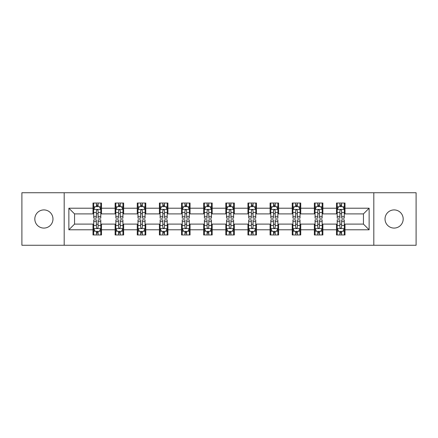 <?xml version="1.0" encoding="UTF-8"?>
<svg xmlns="http://www.w3.org/2000/svg" width="438" height="438" viewBox="0 0 438 438"><rect width="100%" height="100%" fill="white"/><g stroke="black" fill="none" stroke-linecap="round" stroke-linejoin="round"><path stroke-width="0.66" d="M394.107 209.917A9.083 9.083 0 0 0 385.024 219A9.083 9.083 0 0 0 394.107 228.083A9.083 9.083 0 0 0 403.184 219A9.083 9.083 0 0 0 394.107 209.917M43.893 209.917A9.083 9.083 0 0 0 34.816 219A9.083 9.083 0 0 0 43.893 228.083A9.083 9.083 0 0 0 52.976 219A9.083 9.083 0 0 0 43.893 209.917M373.811 245.253L416.1 245.253L416.1 192.747L373.811 192.747L373.811 245.253L64.189 245.253L64.189 192.747L21.9 192.747L21.9 245.253L64.189 245.253M373.811 192.747L64.189 192.747M345.007 208.214L345.007 203.035L336.493 203.035L336.493 208.214L322.872 208.214L322.872 203.035L314.358 203.035L314.358 208.214L300.736 208.214L300.736 203.035L292.223 203.035L292.223 208.214L278.601 208.214L278.601 203.035L270.082 203.035L270.082 208.214L256.46 208.214L256.46 203.035L247.946 203.035L247.946 208.214L234.325 208.214L234.325 203.035L225.811 203.035L225.811 208.214L212.189 208.214L212.189 203.035L203.675 203.035L203.675 208.214L190.054 208.214L190.054 203.035L181.54 203.035L181.54 208.214L167.918 208.214L167.918 203.035L159.399 203.035L159.399 208.214L145.777 208.214L145.777 203.035L137.264 203.035L137.264 208.214L123.642 208.214L123.642 203.035L115.128 203.035L115.128 208.214L101.507 208.214L101.507 203.035L92.993 203.035L92.993 208.214L68.87 208.214L68.87 229.786L74.548 224.108L92.993 224.108L92.993 234.965L101.507 234.965L101.507 224.108L115.128 224.108L115.128 234.965L123.642 234.965L123.642 224.108L137.264 224.108L137.264 234.965L145.777 234.965L145.777 224.108L159.399 224.108L159.399 234.965L167.918 234.965L167.918 224.108L181.54 224.108L181.54 234.965L190.054 234.965L190.054 224.108L203.675 224.108L203.675 234.965L212.189 234.965L212.189 224.108L225.811 224.108L225.811 234.965L234.325 234.965L234.325 224.108L247.946 224.108L247.946 234.965L256.46 234.965L256.46 224.108L270.082 224.108L270.082 234.965L278.601 234.965L278.601 224.108L292.223 224.108L292.223 234.965L300.736 234.965L300.736 224.108L314.358 224.108L314.358 234.965L322.872 234.965L322.872 224.108L336.493 224.108L336.493 234.965L345.007 234.965L345.007 224.108L363.452 224.108L363.452 213.892L345.007 213.892L345.007 208.214L369.13 208.214L369.13 229.786L345.007 229.786M336.493 229.786L322.872 229.786M314.358 229.786L300.736 229.786M292.223 229.786L278.601 229.786M270.082 229.786L256.46 229.786M247.946 229.786L234.325 229.786M225.811 229.786L212.189 229.786M203.675 229.786L190.054 229.786M181.54 229.786L167.918 229.786M159.399 229.786L145.777 229.786M137.264 229.786L123.642 229.786M115.128 229.786L101.507 229.786M92.993 229.786L68.87 229.786M336.493 208.214L336.493 213.892L322.872 213.892L322.872 208.214M314.358 208.214L314.358 213.892L300.736 213.892L300.736 208.214M292.223 208.214L292.223 213.892L278.601 213.892L278.601 208.214M270.082 208.214L270.082 213.892L256.46 213.892L256.46 208.214M247.946 208.214L247.946 213.892L234.325 213.892L234.325 208.214M225.811 208.214L225.811 213.892L212.189 213.892L212.189 208.214M203.675 208.214L203.675 213.892L190.054 213.892L190.054 208.214M181.54 208.214L181.54 213.892L167.918 213.892L167.918 208.214M159.399 208.214L159.399 213.892L145.777 213.892L145.777 208.214M137.264 208.214L137.264 213.892L123.642 213.892L123.642 208.214M115.128 208.214L115.128 213.892L101.507 213.892L101.507 208.214M92.993 208.214L92.993 213.892L74.548 213.892L68.87 208.214M74.548 213.892L74.548 224.108M369.13 229.786L363.452 224.108M363.452 213.892L369.13 208.214M92.993 206.583L93.699 206.583M96.398 206.583L98.101 206.583M100.795 206.583L101.507 206.583M92.993 213.749L93.699 213.749M96.398 213.749L98.101 213.749M100.795 213.749L101.507 213.749M92.993 224.251L93.699 224.251M96.398 224.251L98.101 224.251M100.795 224.251L101.507 224.251M92.993 231.417L93.699 231.417M96.398 231.417L98.101 231.417M100.795 231.417L101.507 231.417M115.128 224.251L115.84 224.251M118.534 224.251L120.236 224.251M122.936 224.251L123.642 224.251M115.128 231.417L115.84 231.417M118.534 231.417L120.236 231.417M122.936 231.417L123.642 231.417M115.128 206.583L115.84 206.583M118.534 206.583L120.236 206.583M122.936 206.583L123.642 206.583M115.128 213.749L115.84 213.749M118.534 213.749L120.236 213.749M122.936 213.749L123.642 213.749M137.264 224.251L137.975 224.251M140.669 224.251L142.372 224.251M145.071 224.251L145.777 224.251M137.264 231.417L137.975 231.417M140.669 231.417L142.372 231.417M145.071 231.417L145.777 231.417M137.264 206.583L137.975 206.583M140.669 206.583L142.372 206.583M145.071 206.583L145.777 206.583M137.264 213.749L137.975 213.749M140.669 213.749L142.372 213.749M145.071 213.749L145.777 213.749M159.399 224.251L160.111 224.251M162.81 224.251L164.513 224.251M167.206 224.251L167.918 224.251M159.399 231.417L160.111 231.417M162.81 231.417L164.513 231.417M167.206 231.417L167.918 231.417M159.399 206.583L160.111 206.583M162.81 206.583L164.513 206.583M167.206 206.583L167.918 206.583M159.399 213.749L160.111 213.749M162.81 213.749L164.513 213.749M167.206 213.749L167.918 213.749M181.54 224.251L182.246 224.251M184.946 224.251L186.648 224.251M189.342 224.251L190.054 224.251M181.54 231.417L182.246 231.417M184.946 231.417L186.648 231.417M189.342 231.417L190.054 231.417M181.54 206.583L182.246 206.583M184.946 206.583L186.648 206.583M189.342 206.583L190.054 206.583M181.54 213.749L182.246 213.749M184.946 213.749L186.648 213.749M189.342 213.749L190.054 213.749M203.675 224.251L204.382 224.251M207.081 224.251L208.784 224.251M211.477 224.251L212.189 224.251M203.675 231.417L204.382 231.417M207.081 231.417L208.784 231.417M211.477 231.417L212.189 231.417M203.675 206.583L204.382 206.583M207.081 206.583L208.784 206.583M211.477 206.583L212.189 206.583M203.675 213.749L204.382 213.749M207.081 213.749L208.784 213.749M211.477 213.749L212.189 213.749M225.811 224.251L226.523 224.251M229.216 224.251L230.919 224.251M233.618 224.251L234.325 224.251M225.811 231.417L226.523 231.417M229.216 231.417L230.919 231.417M233.618 231.417L234.325 231.417M225.811 206.583L226.523 206.583M229.216 206.583L230.919 206.583M233.618 206.583L234.325 206.583M225.811 213.749L226.523 213.749M229.216 213.749L230.919 213.749M233.618 213.749L234.325 213.749M247.946 224.251L248.658 224.251M251.352 224.251L253.054 224.251M255.754 224.251L256.46 224.251M247.946 231.417L248.658 231.417M251.352 231.417L253.054 231.417M255.754 231.417L256.46 231.417M247.946 206.583L248.658 206.583M251.352 206.583L253.054 206.583M255.754 206.583L256.46 206.583M247.946 213.749L248.658 213.749M251.352 213.749L253.054 213.749M255.754 213.749L256.46 213.749M270.082 224.251L270.793 224.251M273.487 224.251L275.19 224.251M277.889 224.251L278.601 224.251M270.082 231.417L270.793 231.417M273.487 231.417L275.19 231.417M277.889 231.417L278.601 231.417M270.082 206.583L270.793 206.583M273.487 206.583L275.19 206.583M277.889 206.583L278.601 206.583M270.082 213.749L270.793 213.749M273.487 213.749L275.19 213.749M277.889 213.749L278.601 213.749M292.223 224.251L292.929 224.251M295.628 224.251L297.331 224.251M300.025 224.251L300.736 224.251M292.223 231.417L292.929 231.417M295.628 231.417L297.331 231.417M300.025 231.417L300.736 231.417M292.223 206.583L292.929 206.583M295.628 206.583L297.331 206.583M300.025 206.583L300.736 206.583M292.223 213.749L292.929 213.749M295.628 213.749L297.331 213.749M300.025 213.749L300.736 213.749M314.358 224.251L315.064 224.251M317.764 224.251L319.466 224.251M322.16 224.251L322.872 224.251M314.358 231.417L315.064 231.417M317.764 231.417L319.466 231.417M322.16 231.417L322.872 231.417M314.358 206.583L315.064 206.583M317.764 206.583L319.466 206.583M322.16 206.583L322.872 206.583M314.358 213.749L315.064 213.749M317.764 213.749L319.466 213.749M322.16 213.749L322.872 213.749M336.493 224.251L337.205 224.251M339.899 224.251L341.602 224.251M344.301 224.251L345.007 224.251M336.493 231.417L337.205 231.417M339.899 231.417L341.602 231.417M344.301 231.417L345.007 231.417M336.493 206.583L337.205 206.583M339.899 206.583L341.602 206.583M344.301 206.583L345.007 206.583M336.493 213.749L337.205 213.749M339.899 213.749L341.602 213.749M344.301 213.749L345.007 213.749M98.101 204.88L96.398 204.88M100.795 216.372L98.101 216.372L98.101 218.146L100.795 218.146L100.795 209.49L99.377 206.654L95.123 206.654L93.699 209.49L93.699 218.146L96.398 218.146L96.398 216.372L93.699 216.372M93.699 209.49L93.699 203.035M100.795 209.49L100.795 203.035M96.398 206.654L96.398 203.035M98.101 203.035L98.101 206.654M98.101 216.372L98.101 210.558C97.532 209.463 96.968 209.463 96.398 210.558L96.398 216.372M96.398 233.12L98.101 233.12M93.699 221.628L96.398 221.628L96.398 219.854L93.699 219.854L93.699 228.51L95.123 231.346L99.377 231.346L100.795 228.51L100.795 219.854L98.101 219.854L98.101 221.628L100.795 221.628M100.795 228.51L100.795 234.965M93.699 228.51L93.699 234.965M98.101 231.346L98.101 234.965M96.398 234.965L96.398 231.346M96.398 221.628L96.398 227.442C96.962 228.537 97.532 228.537 98.101 227.442L98.101 221.628M120.236 204.88L118.534 204.88M122.936 216.372L120.236 216.372L120.236 218.146L122.936 218.146L122.936 209.49L121.512 206.654L117.258 206.654L115.84 209.49L115.84 218.146L118.534 218.146L118.534 216.372L115.84 216.372M115.84 209.49L115.84 203.035M122.936 209.49L122.936 203.035M118.534 206.654L118.534 203.035M120.236 203.035L120.236 206.654M120.236 216.372L120.236 210.558C119.673 209.463 119.103 209.463 118.534 210.558L118.534 216.372M142.372 204.88L140.669 204.88M145.071 216.372L142.372 216.372L142.372 218.146L145.071 218.146L145.071 209.49L143.653 206.654L139.393 206.654L137.975 209.49L137.975 218.146L140.669 218.146L140.669 216.372L137.975 216.372M137.975 209.49L137.975 203.035M145.071 209.49L145.071 203.035M140.669 206.654L140.669 203.035M142.372 203.035L142.372 206.654M142.372 216.372L142.372 210.558C141.808 209.463 141.239 209.463 140.669 210.558L140.669 216.372M118.534 233.12L120.236 233.12M115.84 221.628L118.534 221.628L118.534 219.854L115.84 219.854L115.84 228.51L117.258 231.346L121.512 231.346L122.936 228.51L122.936 219.854L120.236 219.854L120.236 221.628L122.936 221.628M122.936 228.51L122.936 234.965M115.84 228.51L115.84 234.965M120.236 231.346L120.236 234.965M118.534 234.965L118.534 231.346M118.534 221.628L118.534 227.442C119.103 228.537 119.667 228.537 120.236 227.442L120.236 221.628M140.669 233.12L142.372 233.12M137.975 221.628L140.669 221.628L140.669 219.854L137.975 219.854L137.975 228.51L139.393 231.346L143.653 231.346L145.071 228.51L145.071 219.854L142.372 219.854L142.372 221.628L145.071 221.628M145.071 228.51L145.071 234.965M137.975 228.51L137.975 234.965M142.372 231.346L142.372 234.965M140.669 234.965L140.669 231.346M140.669 221.628L140.669 227.442C141.239 228.537 141.808 228.537 142.372 227.442L142.372 221.628M164.513 204.88L162.81 204.88M167.206 216.372L164.513 216.372L164.513 218.146L167.206 218.146L167.206 209.49L165.788 206.654L161.529 206.654L160.111 209.49L160.111 218.146L162.81 218.146L162.81 216.372L160.111 216.372M160.111 209.49L160.111 203.035M167.206 209.49L167.206 203.035M162.81 206.654L162.81 203.035M164.513 203.035L164.513 206.654M164.513 216.372L164.513 210.558C163.943 209.463 163.374 209.463 162.81 210.558L162.81 216.372M186.648 204.88L184.946 204.88M189.342 216.372L186.648 216.372L186.648 218.146L189.342 218.146L189.342 209.49L187.924 206.654L183.664 206.654L182.246 209.49L182.246 218.146L184.946 218.146L184.946 216.372L182.246 216.372M182.246 209.49L182.246 203.035M189.342 209.49L189.342 203.035M184.946 206.654L184.946 203.035M186.648 203.035L186.648 206.654M186.648 216.372L186.648 210.558C186.079 209.463 185.515 209.463 184.946 210.558L184.946 216.372M208.784 204.88L207.081 204.88M211.477 216.372L208.784 216.372L208.784 218.146L211.477 218.146L211.477 209.49L210.059 206.654L205.805 206.654L204.382 209.49L204.382 218.146L207.081 218.146L207.081 216.372L204.382 216.372M204.382 209.49L204.382 203.035M211.477 209.49L211.477 203.035M207.081 206.654L207.081 203.035M208.784 203.035L208.784 206.654M208.784 216.372L208.784 210.558C208.214 209.463 207.65 209.463 207.081 210.558L207.081 216.372M162.81 233.12L164.513 233.12M160.111 221.628L162.81 221.628L162.81 219.854L160.111 219.854L160.111 228.51L161.529 231.346L165.788 231.346L167.206 228.51L167.206 219.854L164.513 219.854L164.513 221.628L167.206 221.628M167.206 228.51L167.206 234.965M160.111 228.51L160.111 234.965M164.513 231.346L164.513 234.965M162.81 234.965L162.81 231.346M162.81 221.628L162.81 227.442C163.374 228.537 163.943 228.537 164.513 227.442L164.513 221.628M184.946 233.12L186.648 233.12M182.246 221.628L184.946 221.628L184.946 219.854L182.246 219.854L182.246 228.51L183.664 231.346L187.924 231.346L189.342 228.51L189.342 219.854L186.648 219.854L186.648 221.628L189.342 221.628M189.342 228.51L189.342 234.965M182.246 228.51L182.246 234.965M186.648 231.346L186.648 234.965M184.946 234.965L184.946 231.346M184.946 221.628L184.946 227.442C185.509 228.537 186.079 228.537 186.648 227.442L186.648 221.628M207.081 233.12L208.784 233.12M204.382 221.628L207.081 221.628L207.081 219.854L204.382 219.854L204.382 228.51L205.805 231.346L210.059 231.346L211.477 228.51L211.477 219.854L208.784 219.854L208.784 221.628L211.477 221.628M211.477 228.51L211.477 234.965M204.382 228.51L204.382 234.965M208.784 231.346L208.784 234.965M207.081 234.965L207.081 231.346M207.081 221.628L207.081 227.442C207.645 228.537 208.214 228.537 208.784 227.442L208.784 221.628M230.919 204.88L229.216 204.88M233.618 216.372L230.919 216.372L230.919 218.146L233.618 218.146L233.618 209.49L232.195 206.654L227.941 206.654L226.523 209.49L226.523 218.146L229.216 218.146L229.216 216.372L226.523 216.372M226.523 209.49L226.523 203.035M233.618 209.49L233.618 203.035M229.216 206.654L229.216 203.035M230.919 203.035L230.919 206.654M230.919 216.372L230.919 210.558C230.355 209.463 229.786 209.463 229.216 210.558L229.216 216.372M229.216 233.12L230.919 233.12M226.523 221.628L229.216 221.628L229.216 219.854L226.523 219.854L226.523 228.51L227.941 231.346L232.195 231.346L233.618 228.51L233.618 219.854L230.919 219.854L230.919 221.628L233.618 221.628M233.618 228.51L233.618 234.965M226.523 228.51L226.523 234.965M230.919 231.346L230.919 234.965M229.216 234.965L229.216 231.346M229.216 221.628L229.216 227.442C229.786 228.537 230.35 228.537 230.919 227.442L230.919 221.628M253.054 204.88L251.352 204.88M255.754 216.372L253.054 216.372L253.054 218.146L255.754 218.146L255.754 209.49L254.336 206.654L250.076 206.654L248.658 209.49L248.658 218.146L251.352 218.146L251.352 216.372L248.658 216.372M248.658 209.49L248.658 203.035M255.754 209.49L255.754 203.035M251.352 206.654L251.352 203.035M253.054 203.035L253.054 206.654M253.054 216.372L253.054 210.558C252.491 209.463 251.921 209.463 251.352 210.558L251.352 216.372M251.352 233.12L253.054 233.12M248.658 221.628L251.352 221.628L251.352 219.854L248.658 219.854L248.658 228.51L250.076 231.346L254.336 231.346L255.754 228.51L255.754 219.854L253.054 219.854L253.054 221.628L255.754 221.628M255.754 228.51L255.754 234.965M248.658 228.51L248.658 234.965M253.054 231.346L253.054 234.965M251.352 234.965L251.352 231.346M251.352 221.628L251.352 227.442C251.921 228.537 252.485 228.537 253.054 227.442L253.054 221.628M275.19 204.88L273.487 204.88M277.889 216.372L275.19 216.372L275.19 218.146L277.889 218.146L277.889 209.49L276.471 206.654L272.212 206.654L270.793 209.49L270.793 218.146L273.487 218.146L273.487 216.372L270.793 216.372M270.793 209.49L270.793 203.035M277.889 209.49L277.889 203.035M273.487 206.654L273.487 203.035M275.19 203.035L275.19 206.654M275.19 216.372L275.19 210.558C274.626 209.463 274.057 209.463 273.487 210.558L273.487 216.372M273.487 233.12L275.19 233.12M270.793 221.628L273.487 221.628L273.487 219.854L270.793 219.854L270.793 228.51L272.212 231.346L276.471 231.346L277.889 228.51L277.889 219.854L275.19 219.854L275.19 221.628L277.889 221.628M277.889 228.51L277.889 234.965M270.793 228.51L270.793 234.965M275.19 231.346L275.19 234.965M273.487 234.965L273.487 231.346M273.487 221.628L273.487 227.442C274.057 228.537 274.626 228.537 275.19 227.442L275.19 221.628M297.331 204.88L295.628 204.88M300.025 216.372L297.331 216.372L297.331 218.146L300.025 218.146L300.025 209.49L298.606 206.654L294.347 206.654L292.929 209.49L292.929 218.146L295.628 218.146L295.628 216.372L292.929 216.372M292.929 209.49L292.929 203.035M300.025 209.49L300.025 203.035M295.628 206.654L295.628 203.035M297.331 203.035L297.331 206.654M297.331 216.372L297.331 210.558C296.761 209.463 296.192 209.463 295.628 210.558L295.628 216.372M295.628 233.12L297.331 233.12M292.929 221.628L295.628 221.628L295.628 219.854L292.929 219.854L292.929 228.51L294.347 231.346L298.606 231.346L300.025 228.51L300.025 219.854L297.331 219.854L297.331 221.628L300.025 221.628M300.025 228.51L300.025 234.965M292.929 228.51L292.929 234.965M297.331 231.346L297.331 234.965M295.628 234.965L295.628 231.346M295.628 221.628L295.628 227.442C296.192 228.537 296.761 228.537 297.331 227.442L297.331 221.628M319.466 204.88L317.764 204.88M322.16 216.372L319.466 216.372L319.466 218.146L322.16 218.146L322.16 209.49L320.742 206.654L316.488 206.654L315.064 209.49L315.064 218.146L317.764 218.146L317.764 216.372L315.064 216.372M315.064 209.49L315.064 203.035M322.16 209.49L322.16 203.035M317.764 206.654L317.764 203.035M319.466 203.035L319.466 206.654M319.466 216.372L319.466 210.558C318.897 209.463 318.333 209.463 317.764 210.558L317.764 216.372M317.764 233.12L319.466 233.12M315.064 221.628L317.764 221.628L317.764 219.854L315.064 219.854L315.064 228.51L316.488 231.346L320.742 231.346L322.16 228.51L322.16 219.854L319.466 219.854L319.466 221.628L322.16 221.628M322.16 228.51L322.16 234.965M315.064 228.51L315.064 234.965M319.466 231.346L319.466 234.965M317.764 234.965L317.764 231.346M317.764 221.628L317.764 227.442C318.327 228.537 318.897 228.537 319.466 227.442L319.466 221.628M341.602 204.88L339.899 204.88M344.301 216.372L341.602 216.372L341.602 218.146L344.301 218.146L344.301 209.49L342.877 206.654L338.623 206.654L337.205 209.49L337.205 218.146L339.899 218.146L339.899 216.372L337.205 216.372M337.205 209.49L337.205 203.035M344.301 209.49L344.301 203.035M339.899 206.654L339.899 203.035M341.602 203.035L341.602 206.654M341.602 216.372L341.602 210.558C341.038 209.463 340.468 209.463 339.899 210.558L339.899 216.372M339.899 233.12L341.602 233.12M337.205 221.628L339.899 221.628L339.899 219.854L337.205 219.854L337.205 228.51L338.623 231.346L342.877 231.346L344.301 228.51L344.301 219.854L341.602 219.854L341.602 221.628L344.301 221.628M344.301 228.51L344.301 234.965M337.205 228.51L337.205 234.965M341.602 231.346L341.602 234.965M339.899 234.965L339.899 231.346M339.899 221.628L339.899 227.442C340.468 228.537 341.032 228.537 341.602 227.442L341.602 221.628M100.762 209.424L93.737 209.424M93.699 206.824L95.035 206.824M99.464 206.824L100.795 206.824M96.398 212.567L93.699 212.567M100.795 212.567L98.101 212.567M98.101 205.783L96.398 205.783M93.737 228.576L100.762 228.576M100.795 231.176L99.464 231.176M95.035 231.176L93.699 231.176M98.101 225.433L100.795 225.433M93.699 225.433L96.398 225.433M96.398 232.217L98.101 232.217M122.897 209.424L115.873 209.424M115.84 206.824L117.17 206.824M121.6 206.824L122.936 206.824M118.534 212.567L115.84 212.567M122.936 212.567L120.236 212.567M120.236 205.783L118.534 205.783M145.033 209.424L138.008 209.424M137.975 206.824L139.306 206.824M143.735 206.824L145.071 206.824M140.669 212.567L137.975 212.567M145.071 212.567L142.372 212.567M142.372 205.783L140.669 205.783M115.873 228.576L122.897 228.576M122.936 231.176L121.6 231.176M117.17 231.176L115.84 231.176M120.236 225.433L122.936 225.433M115.84 225.433L118.534 225.433M118.534 232.217L120.236 232.217M138.008 228.576L145.033 228.576M145.071 231.176L143.735 231.176M139.306 231.176L137.975 231.176M142.372 225.433L145.071 225.433M137.975 225.433L140.669 225.433M140.669 232.217L142.372 232.217M167.168 209.424L160.149 209.424M160.111 206.824L161.447 206.824M165.871 206.824L167.206 206.824M162.81 212.567L160.111 212.567M167.206 212.567L164.513 212.567M164.513 205.783L162.81 205.783M189.309 209.424L182.285 209.424M182.246 206.824L183.582 206.824M188.011 206.824L189.342 206.824M184.946 212.567L182.246 212.567M189.342 212.567L186.648 212.567M186.648 205.783L184.946 205.783M211.444 209.424L204.42 209.424M204.382 206.824L205.718 206.824M210.147 206.824L211.477 206.824M207.081 212.567L204.382 212.567M211.477 212.567L208.784 212.567M208.784 205.783L207.081 205.783M160.149 228.576L167.168 228.576M167.206 231.176L165.871 231.176M161.447 231.176L160.111 231.176M164.513 225.433L167.206 225.433M160.111 225.433L162.81 225.433M162.81 232.217L164.513 232.217M182.285 228.576L189.309 228.576M189.342 231.176L188.011 231.176M183.582 231.176L182.246 231.176M186.648 225.433L189.342 225.433M182.246 225.433L184.946 225.433M184.946 232.217L186.648 232.217M204.42 228.576L211.444 228.576M211.477 231.176L210.147 231.176M205.718 231.176L204.382 231.176M208.784 225.433L211.477 225.433M204.382 225.433L207.081 225.433M207.081 232.217L208.784 232.217M233.58 209.424L226.555 209.424M226.523 206.824L227.853 206.824M232.282 206.824L233.618 206.824M229.216 212.567L226.523 212.567M233.618 212.567L230.919 212.567M230.919 205.783L229.216 205.783M226.555 228.576L233.58 228.576M233.618 231.176L232.282 231.176M227.853 231.176L226.523 231.176M230.919 225.433L233.618 225.433M226.523 225.433L229.216 225.433M229.216 232.217L230.919 232.217M255.715 209.424L248.691 209.424M248.658 206.824L249.989 206.824M254.418 206.824L255.754 206.824M251.352 212.567L248.658 212.567M255.754 212.567L253.054 212.567M253.054 205.783L251.352 205.783M248.691 228.576L255.715 228.576M255.754 231.176L254.418 231.176M249.989 231.176L248.658 231.176M253.054 225.433L255.754 225.433M248.658 225.433L251.352 225.433M251.352 232.217L253.054 232.217M277.851 209.424L270.832 209.424M270.793 206.824L272.129 206.824M276.553 206.824L277.889 206.824M273.487 212.567L270.793 212.567M277.889 212.567L275.19 212.567M275.19 205.783L273.487 205.783M270.832 228.576L277.851 228.576M277.889 231.176L276.553 231.176M272.129 231.176L270.793 231.176M275.19 225.433L277.889 225.433M270.793 225.433L273.487 225.433M273.487 232.217L275.19 232.217M299.992 209.424L292.967 209.424M292.929 206.824L294.265 206.824M298.694 206.824L300.025 206.824M295.628 212.567L292.929 212.567M300.025 212.567L297.331 212.567M297.331 205.783L295.628 205.783M292.967 228.576L299.992 228.576M300.025 231.176L298.694 231.176M294.265 231.176L292.929 231.176M297.331 225.433L300.025 225.433M292.929 225.433L295.628 225.433M295.628 232.217L297.331 232.217M322.127 209.424L315.103 209.424M315.064 206.824L316.4 206.824M320.83 206.824L322.16 206.824M317.764 212.567L315.064 212.567M322.16 212.567L319.466 212.567M319.466 205.783L317.764 205.783M315.103 228.576L322.127 228.576M322.16 231.176L320.83 231.176M316.4 231.176L315.064 231.176M319.466 225.433L322.16 225.433M315.064 225.433L317.764 225.433M317.764 232.217L319.466 232.217M344.263 209.424L337.238 209.424M337.205 206.824L338.536 206.824M342.965 206.824L344.301 206.824M339.899 212.567L337.205 212.567M344.301 212.567L341.602 212.567M341.602 205.783L339.899 205.783M337.238 228.576L344.263 228.576M344.301 231.176L342.965 231.176M338.536 231.176L337.205 231.176M341.602 225.433L344.301 225.433M337.205 225.433L339.899 225.433M339.899 232.217L341.602 232.217"/></g></svg>

